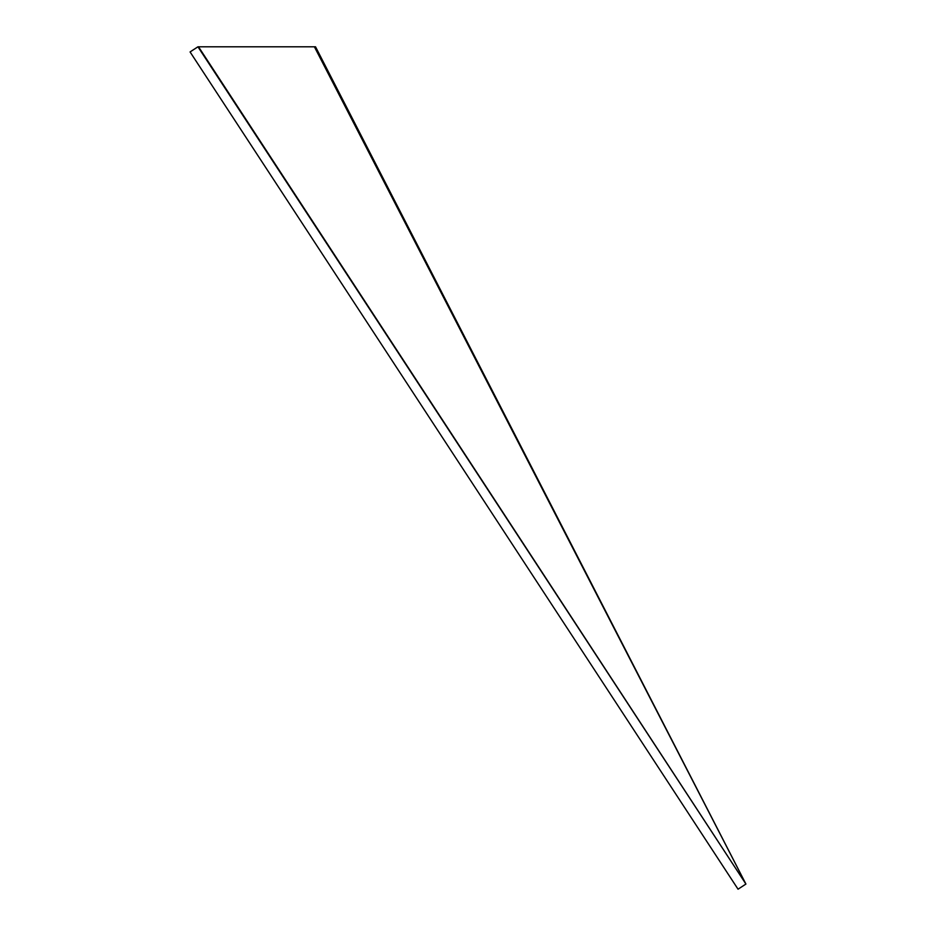 <?xml version="1.0" encoding="UTF-8"?>
<svg xmlns="http://www.w3.org/2000/svg" width="936" height="936" viewBox="0 0 936 936"><rect width="100%" height="100%" fill="white"/><g stroke="black" fill="none" stroke-linecap="round" stroke-linejoin="round"><path stroke-width="1.4" d="M314.402 46.8L315.537 46.8L745.922 884.052L197.952 46.8L314.402 46.8L745.922 884.052L198.514 46.8M745.922 884.052L738.048 889.2L190.078 51.948L197.952 46.8L191.927 50.696"/></g></svg>
